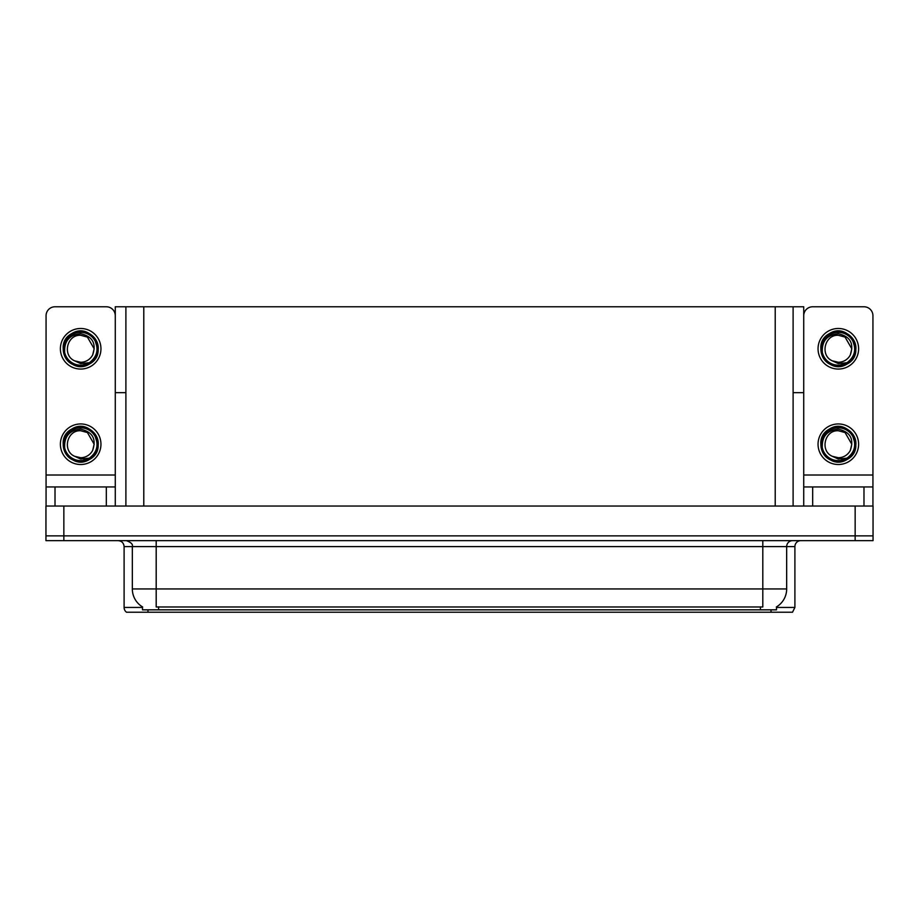 <?xml version="1.0" encoding="UTF-8"?>
<svg xmlns="http://www.w3.org/2000/svg" width="919" height="919" viewBox="0 0 919 919"><rect width="100%" height="100%" fill="white"/><g stroke="black" fill="none" stroke-linecap="round" stroke-linejoin="round"><path stroke-width="1.38" d="M793.108 392.677L803.723 392.677L803.723 475.008L872.935 475.008L872.935 506.036L872.935 486.944L812.672 486.944L812.672 506.036M125.892 392.677L115.277 392.677L115.277 306.774L803.723 306.774L803.723 392.677M776.521 606.862L776.521 609.837L142.479 609.837L142.479 606.862M63.848 540.636L873.05 540.636L873.05 535.857L45.95 535.857L45.95 506.036L63.848 506.036L63.848 535.857L45.95 535.857L45.95 540.636L63.848 540.636L63.848 535.857L873.05 535.857L873.05 506.036L63.848 506.036M125.892 306.774L125.892 506.036M793.108 306.774L793.108 506.036M776.521 607.448L794.901 607.448L794.901 546.598A5.962 5.962 0 0 1 800.863 540.636M794.901 607.448L792.511 612.226L126.489 612.226A5.962 5.962 0 0 1 124.099 607.448L124.099 546.598C123.743 542.98 121.756 540.992 118.137 540.636M140.021 612.226L129.165 612.226M142.652 606.977A20.884 20.884 0 0 1 132.336 588.953L156.196 588.953L156.196 606.977L762.804 606.977L762.804 588.953L786.664 588.953L786.664 546.598A5.962 5.962 0 0 1 792.626 540.636M132.336 588.953L132.336 546.598L124.099 546.598M776.348 606.977A20.884 20.884 0 0 0 786.664 588.953M106.328 506.036L106.328 486.944L55.014 486.944L55.014 506.036M115.277 315.722A8.949 8.949 0 0 0 106.328 306.774L55.014 306.774A8.949 8.949 0 0 0 46.065 315.722L46.065 475.008L115.277 475.008L115.277 506.036M115.277 392.677L115.277 475.008M46.065 506.036L46.065 486.944L55.014 486.944M106.328 486.944L115.277 486.944M46.065 486.944L46.065 475.008M872.935 475.008L872.935 315.722A8.949 8.949 0 0 0 863.986 306.774L812.672 306.774A8.949 8.949 0 0 0 803.723 315.722M803.723 506.036L803.723 486.944L812.672 486.944M803.723 486.944L803.723 475.008M80.677 464.509A20.287 20.287 0 0 0 100.952 444.233A20.287 20.287 0 0 0 80.677 423.946A20.287 20.287 0 0 0 60.39 444.233A20.287 20.287 0 0 0 80.677 464.509M80.665 430.747L80.677 430.747C66.915 429.931 62.078 450.907 74.623 456.283A13.486 13.486 0 0 0 80.677 457.719L74.623 456.283L80.677 459.052L89.327 458.156C96.828 452.539 98.827 445.428 95.3 436.812A16.404 16.404 0 0 0 64.261 444.233A16.404 16.404 0 0 0 82.572 460.522L91.946 457.731C85.685 462.464 79 463.038 71.877 459.454C60.321 453.481 60.321 434.974 71.877 429.001C90.992 416.721 109.648 449.046 89.465 459.454C70.349 471.734 51.694 439.408 71.877 429.001C90.992 416.721 109.648 449.046 89.465 459.454C70.349 471.734 51.694 439.408 71.877 429.001C90.992 416.721 109.648 449.046 89.465 459.454C70.349 471.734 51.694 439.408 71.877 429.001C82.836 421.97 98.861 431.229 98.253 444.233C97.391 454.204 92.049 460.051 82.228 461.74M64.652 447.76C64.123 436.456 69.453 430.264 80.677 429.184C92.532 431.861 96.541 438.914 92.681 450.367A13.486 13.486 0 0 1 80.677 457.719M80.677 430.747L87.42 432.55L94.163 444.233L92.681 450.367L94.163 444.233L87.42 432.55L80.677 430.747M95.3 436.812L98.161 446.083C97.598 450.781 95.519 454.664 91.946 457.731M838.323 369.059A20.287 20.287 0 0 0 858.61 348.772A20.287 20.287 0 0 0 838.323 328.485A20.287 20.287 0 0 0 818.048 348.772A20.287 20.287 0 0 0 838.323 369.059M822.31 352.31C821.781 341.006 827.111 334.815 838.323 333.723C850.19 336.4 854.199 343.465 850.339 354.906A13.486 13.486 0 0 1 838.323 362.258L832.269 360.822A13.486 13.486 0 0 0 838.323 362.258L832.281 360.822L838.323 363.602L846.985 362.706C854.486 357.089 856.485 349.978 852.958 341.351A16.404 16.404 0 0 0 821.919 348.772A16.404 16.404 0 0 0 840.23 365.073L849.604 362.27C843.343 367.014 836.658 367.589 829.535 364.004C817.979 358.019 817.979 339.525 829.535 333.54C848.651 321.271 867.306 353.597 847.123 364.004C828.008 376.285 809.352 343.959 829.535 333.54C848.651 321.271 867.306 353.597 847.123 364.004C828.008 376.285 809.352 343.959 829.535 333.54C848.651 321.271 867.306 353.597 847.123 364.004C828.008 376.285 809.352 343.959 829.535 333.54C840.494 326.521 856.519 335.768 855.911 348.772C855.049 358.755 849.707 364.59 839.886 366.29M832.281 360.822C819.737 355.446 824.573 334.47 838.335 335.286L845.066 337.101L851.81 348.772L850.339 354.906L851.81 348.772L845.066 337.101L838.335 335.286M852.958 341.351L855.819 350.633C855.256 355.331 853.177 359.203 849.604 362.27M838.323 464.509A20.287 20.287 0 0 0 858.61 444.233A20.287 20.287 0 0 0 838.323 423.946A20.287 20.287 0 0 0 818.048 444.233A20.287 20.287 0 0 0 838.323 464.509M822.31 447.76C821.781 436.456 827.111 430.264 838.323 429.184C850.19 431.861 854.199 438.914 850.339 450.367A13.486 13.486 0 0 1 838.323 457.719L832.269 456.283A13.486 13.486 0 0 0 838.323 457.719L832.281 456.283L838.323 459.052L846.985 458.156C854.486 452.539 856.485 445.428 852.958 436.812A16.404 16.404 0 0 0 821.919 444.233A16.404 16.404 0 0 0 840.23 460.522L849.604 457.731C843.343 462.464 836.658 463.038 829.535 459.454C817.979 453.481 817.979 434.974 829.535 429.001C848.651 416.721 867.306 449.046 847.123 459.454C828.008 471.734 809.352 439.408 829.535 429.001C848.651 416.721 867.306 449.046 847.123 459.454C828.008 471.734 809.352 439.408 829.535 429.001C848.651 416.721 867.306 449.046 847.123 459.454C828.008 471.734 809.352 439.408 829.535 429.001C840.494 421.97 856.519 431.229 855.911 444.233C855.049 454.204 849.707 460.051 839.886 461.74M832.281 456.283C819.737 450.907 824.573 429.931 838.335 430.747L845.066 432.55L851.81 444.233L850.339 450.367L851.81 444.233L845.066 432.55L838.335 430.747M852.958 436.812L855.819 446.083C855.256 450.781 853.177 454.664 849.604 457.731M80.677 369.059A20.287 20.287 0 0 0 100.952 348.772A20.287 20.287 0 0 0 80.677 328.485A20.287 20.287 0 0 0 60.39 348.772A20.287 20.287 0 0 0 80.677 369.059M80.677 362.258A13.486 13.486 0 0 0 92.681 354.906L94.163 348.772L87.42 337.101L80.677 335.286C66.915 334.47 62.078 355.446 74.623 360.822A13.486 13.486 0 0 0 80.677 362.258L74.623 360.822L80.677 363.602L89.327 362.706C96.828 357.089 98.827 349.978 95.3 341.351A16.404 16.404 0 0 0 64.261 348.772A16.404 16.404 0 0 0 82.572 365.073L91.946 362.27C85.685 367.014 79 367.589 71.877 364.004C60.321 358.019 60.321 339.525 71.877 333.54C90.992 321.271 109.648 353.597 89.465 364.004C70.349 376.285 51.694 343.959 71.877 333.54C90.992 321.271 109.648 353.597 89.465 364.004C70.349 376.285 51.694 343.959 71.877 333.54C90.992 321.271 109.648 353.597 89.465 364.004C70.349 376.285 51.694 343.959 71.877 333.54C82.836 326.521 98.861 335.768 98.253 348.772C97.391 358.755 92.049 364.59 82.228 366.29M64.652 352.31C64.123 341.006 69.453 334.815 80.677 333.723C92.532 336.4 96.541 343.465 92.681 354.906L94.163 348.772L87.42 337.101L80.677 335.286M95.3 341.351L98.161 350.633C97.598 355.331 95.519 359.203 91.946 362.27M855.152 506.036L855.152 540.636M143.789 306.774L143.789 506.036M775.211 306.774L775.211 506.036M760.415 609.837L760.415 606.862M158.585 609.837L158.585 606.862M794.901 546.598L132.336 546.598C133.117 544.404 131.13 542.417 126.374 540.636M771.03 612.226L771.03 609.837M147.97 609.837L147.97 612.226M124.099 607.448L142.479 607.448M762.804 540.636L762.804 588.953L156.196 588.953L156.196 540.636M863.986 506.036L863.986 486.944"/></g></svg>
